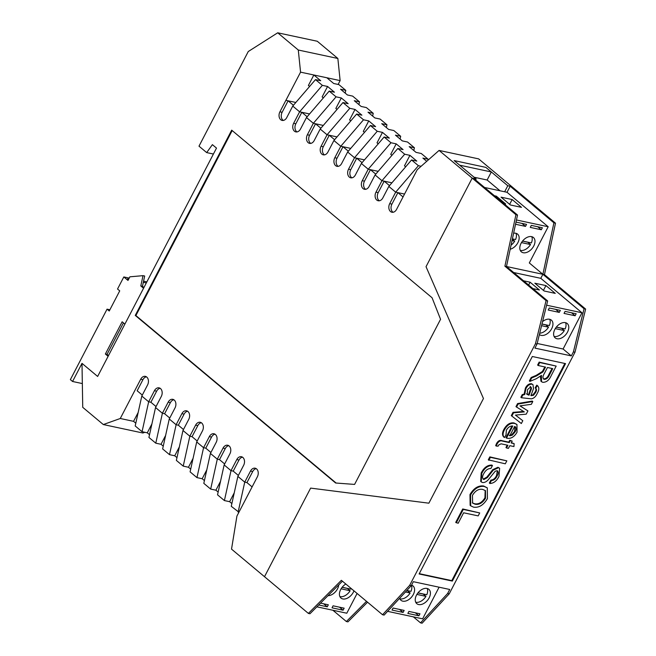 <?xml version="1.0" encoding="UTF-8"?>
<svg xmlns="http://www.w3.org/2000/svg" width="656" height="656" viewBox="0 0 656 656"><rect width="100%" height="100%" fill="white"/><g stroke="black" fill="none" stroke-linecap="round" stroke-linejoin="round"><path stroke-width="0.98" d="M405.67 166.813L404.473 165.812L409.926 155.341L416.79 161.081L411.558 159.966L418.421 165.706L395.683 192.167L389.705 203.647A5.855 4.231 -77.9 0 0 390.517 211.552A5.855 4.231 -77.9 0 0 391.911 212.241A5.855 4.231 -77.9 0 0 396.568 209.387L417.216 169.715L439.077 150.429L478.642 158.883L511.754 186.583L507.793 185.73L504.653 191.773M404.547 194.061L395.683 192.167L388.819 186.427L395.683 192.167L397.897 192.643L391.919 204.123A5.855 4.231 -77.9 0 0 392.731 212.027A5.855 4.231 -77.9 0 0 393.067 212.273M391.952 155.333L390.755 154.332L396.199 143.861L403.063 149.601L397.831 148.486L404.695 154.226L381.956 180.695L375.978 192.167A5.855 4.231 -77.9 0 0 376.79 200.072A5.855 4.231 -77.9 0 0 378.184 200.761A5.855 4.231 -77.9 0 0 382.842 197.907L388.819 186.427L411.558 159.966M391.919 182.819L381.956 180.695L375.093 174.947L381.956 180.695L384.17 181.163L378.192 192.643A5.855 4.231 -77.9 0 0 379.004 200.547A5.855 4.231 -77.9 0 0 379.34 200.793M378.225 143.861L377.028 142.852L382.481 132.381L389.336 138.121L384.113 137.006L390.976 142.746L368.229 169.215L362.26 180.687A5.855 4.231 -77.9 0 0 363.063 188.592A5.855 4.231 -77.9 0 0 364.465 189.289A5.855 4.231 -77.9 0 0 369.115 186.427L375.093 174.947L397.831 148.486M378.2 171.339L368.229 169.215L361.366 163.475L368.229 169.215L370.443 169.683L364.474 181.163A5.855 4.231 -77.9 0 0 365.285 189.067A5.855 4.231 -77.9 0 0 365.613 189.313M293.437 105.28L288.107 100.811L285.885 100.335L279.915 111.815A5.863 4.239 -77.9 0 0 280.727 119.728A5.863 4.239 -77.9 0 0 282.121 120.417A5.863 4.239 -77.9 0 0 286.926 117.26L292.748 106.075L299.612 111.815L292.748 106.075L315.487 79.614L322.35 85.354L299.612 111.815L301.826 112.291L295.848 123.771L293.634 123.295A5.855 4.231 102.1 0 0 294.446 131.2A5.855 4.231 102.1 0 0 295.84 131.889A5.855 4.231 102.1 0 0 300.497 129.035L306.475 117.555L313.338 123.295L306.475 117.555L329.214 91.094L336.077 96.834L313.338 123.295L315.552 123.771L309.575 135.251A5.855 4.231 -77.9 0 0 310.386 143.147A5.855 4.231 -77.9 0 0 310.723 143.402M338.127 84.452L340.128 80.606L300.563 72.152L285.893 100.335L288.107 100.811L282.129 112.291A5.863 4.239 -77.9 0 0 282.941 120.204A5.863 4.239 -77.9 0 0 283.277 120.45M296.996 131.922A5.855 4.231 102.1 0 1 296.66 131.676A5.855 4.231 102.1 0 1 295.848 123.771M323.301 125.427L313.338 123.295L307.361 134.775A5.855 4.231 -77.9 0 0 308.172 142.68A5.855 4.231 -77.9 0 0 309.566 143.369A5.855 4.231 -77.9 0 0 314.224 140.515L320.194 129.035L327.057 134.775L320.194 129.035L342.94 102.566L349.804 108.306L327.057 134.775L329.271 135.251L323.301 146.723A5.855 4.231 -77.9 0 0 324.113 154.627A5.855 4.231 -77.9 0 0 324.441 154.873M337.028 136.907L327.057 134.775L321.087 146.255A5.855 4.231 -77.9 0 0 321.891 154.16A5.855 4.231 -77.9 0 0 323.293 154.849A5.855 4.231 -77.9 0 0 327.943 151.995L333.92 140.515L340.784 146.255L333.92 140.515L356.659 114.046L363.522 119.786L340.784 146.255L342.998 146.731L337.02 158.203A5.855 4.231 -77.9 0 0 337.832 166.107A5.855 4.231 -77.9 0 0 338.168 166.353M384.113 137.006L361.374 163.475L355.396 174.947A5.855 4.231 102.1 0 1 350.739 177.809A5.855 4.231 102.1 0 1 349.345 177.112A5.855 4.231 102.1 0 1 348.533 169.207L354.511 157.735L347.647 151.995L341.669 163.467A5.855 4.231 -77.9 0 1 337.012 166.329A5.855 4.231 -77.9 0 1 335.618 165.632A5.855 4.231 -77.9 0 1 334.806 157.735L340.784 146.255L350.747 148.387M351.895 177.833A5.855 4.231 102.1 0 1 351.559 177.587A5.855 4.231 102.1 0 1 350.747 169.683L348.533 169.207M300.563 72.152L298.291 50.02L277.709 32.8L248.263 51.529L198.998 146.165L206.681 152.594L212.388 144.656L216.505 148.1L97.637 376.446L81.992 363.358L82.738 407.335L103.32 424.555L142.885 433.009L144.878 432.296M340.128 80.606L337.856 58.474L317.274 41.254L277.709 32.8M288.107 100.811L295.848 102.467M307.164 116.752L301.826 112.291M320.891 128.232L315.552 123.771M334.609 139.712L329.279 135.251M348.336 151.192L342.998 146.731M364.498 132.381L363.301 131.38L368.754 120.909L375.617 126.649L370.386 125.526L377.249 131.266L354.511 157.735L356.725 158.203L350.747 169.683M362.063 162.672L356.725 158.211M375.781 174.152L370.451 169.683M389.508 185.632L384.17 181.163M403.046 196.948L397.897 192.643M256.217 468.646A5.855 4.231 102.1 0 0 252.716 471.533L246.951 482.603L244.737 482.135L246.951 482.603L252.101 486.908M238.923 512.221L231.265 506.309L237.874 476.395L244.737 482.135L250.502 471.057A5.855 4.231 102.1 0 1 255.159 468.204A5.855 4.231 102.1 0 1 257.365 476.797L236.923 516.067L231.527 549.129L264.507 576.706L310.632 488.105L428.868 503.185L483.456 398.536L426.031 266.689L472.189 178.12L476.149 178.965L475.608 179.998M242.499 457.166A5.855 4.231 -77.9 0 0 238.989 460.053L233.224 471.131L231.01 470.655L233.224 471.131L238.374 475.436M234.241 492.828L229.633 501.684L224.401 500.569L217.538 494.829L224.147 464.915L231.01 470.655L236.775 459.577A5.855 4.231 -77.9 0 1 241.433 456.724A5.855 4.231 -77.9 0 1 243.638 465.317L237.874 476.395L244.737 482.135L238.128 512.049M228.772 445.686A5.855 4.231 102.1 0 0 225.27 448.573L219.506 459.651L217.292 459.175L219.506 459.651L224.647 463.956M220.514 481.348L215.906 490.204L210.674 489.089L203.811 483.349L210.428 453.435L217.292 459.175L223.056 448.097A5.855 4.231 102.1 0 1 227.706 445.244A5.855 4.231 102.1 0 1 229.912 453.837L224.147 464.915L231.01 470.655L224.401 500.569M215.045 434.206A5.855 4.231 102.1 0 0 211.544 437.093L205.779 448.171L203.565 447.695L205.779 448.171L210.929 452.476M206.796 469.868L202.179 478.732L196.956 477.609L190.092 471.869L196.702 441.955L203.565 447.695L209.33 436.625A5.855 4.231 102.1 0 1 213.987 433.764A5.855 4.231 102.1 0 1 216.193 442.357L210.428 453.435L217.292 459.175L210.674 489.089M201.326 422.735A5.855 4.231 102.1 0 0 197.817 425.613L192.052 436.691L189.838 436.215L192.052 436.691L197.202 440.996M193.069 458.388L188.461 467.252L183.229 466.129L176.366 460.397L182.975 430.475L189.838 436.215L195.603 425.145A5.855 4.231 102.1 0 1 200.26 422.284A5.855 4.231 102.1 0 1 202.466 430.885L196.702 441.955L203.565 447.695L196.956 477.609M187.6 411.255A5.855 4.231 -77.9 0 0 184.098 414.141L178.334 425.211L176.12 424.735L178.334 425.211L183.475 429.516M179.342 446.916L174.734 455.772L169.502 454.657L162.639 448.917L169.256 419.004L176.12 424.735L181.884 413.665A5.855 4.231 -77.9 0 1 186.534 410.804A5.855 4.231 -77.9 0 1 188.739 419.405L182.975 430.475L189.838 436.215L183.229 466.129M173.873 399.775A5.855 4.231 102.1 0 0 170.371 402.661L164.607 413.731L162.393 413.264L164.607 413.731L169.756 418.036M165.624 435.436L161.007 444.292L155.784 443.177L162.393 413.264L155.529 407.524L162.393 413.264L168.157 402.185A5.855 4.231 102.1 0 1 172.815 399.332A5.855 4.231 102.1 0 1 175.021 407.925L169.256 419.004L176.12 424.735L169.502 454.657M160.154 388.295A5.855 4.231 -77.9 0 0 156.645 391.181L150.88 402.259L148.666 401.784L150.88 402.259L156.03 406.556M151.897 423.956L147.288 432.812L142.057 431.697L135.193 425.957L141.803 396.044L148.666 401.784L154.431 390.705A5.855 4.231 -77.9 0 1 159.088 387.852A5.855 4.231 -77.9 0 1 161.294 396.445L155.529 407.524L148.92 437.437L155.784 443.177M146.427 376.815A5.855 4.231 -77.9 0 0 142.926 379.701L137.161 390.779L142.303 395.084M298.291 50.02L337.856 58.474M206.681 152.594L213.413 154.037M103.32 424.555L120.269 418.495L133.562 421.332L135.8 423.21M120.269 418.495L140.712 379.225A5.855 4.231 -77.9 0 1 145.361 376.372A5.855 4.231 -77.9 0 1 147.567 384.965L141.803 396.044L148.666 401.784L142.057 431.697M507.793 185.73L485.842 167.37L454.19 160.597L476.149 178.965M504.899 266.18L506.481 266.516L517.518 215.045L473.771 178.457L472.189 178.12L426.031 266.689L483.456 398.536L428.868 503.185L310.632 488.105L264.507 576.706L308.386 613.409L341.374 580.306L382.546 614.746L409.656 585.382L535.444 343.752L546.071 300.612L504.899 266.18L515.936 214.709L439.077 150.429M309.575 113.947L299.612 111.815L293.634 123.295M354.593 484.415L440.553 319.3L432.066 297.75L231.691 130.159L135.259 315.413L335.626 483.005L354.593 484.415M232.183 130.569L135.89 315.552L336.143 483.046M135.89 315.552L135.259 315.413M500.011 190.781L487.137 180.015L491.328 171.962L459.676 165.189L454.19 160.597L485.842 167.37L491.328 171.962M515.936 214.709L517.518 215.045M584.053 308.738L573.418 351.87L575 352.206L585.636 309.074L584.053 308.738L542.881 274.298L544.464 274.634L555.501 223.171L511.754 186.583L510.171 186.238L553.918 222.827L555.501 223.171M585.636 309.074L544.464 274.634M332.879 610.244L346.368 621.527L347.951 621.863L367.549 602.2M382.546 614.746L384.129 615.082L411.238 585.726L409.656 585.382M419.11 573.975L452.345 581.085L565.546 363.613L532.319 356.503L419.11 573.975M535.444 343.752L537.026 344.088L534.927 348.115L571.327 355.896L573.418 351.87M413.346 616.853L420.529 622.864L422.111 623.2L449.212 593.844L447.638 593.5L449.729 589.473L413.329 581.692L411.238 585.726M449.212 593.844L575 352.206M546.071 300.612L547.653 300.956L506.481 266.516L542.881 274.298L529.31 262.949L548.178 226.755L516.461 219.973M553.918 222.827L542.881 274.298L540.79 278.324L581.962 312.764L546.612 305.204M484.554 187.477L507.022 192.282L510.171 186.238M308.386 613.409L309.968 613.745L342.424 581.183M346.368 621.527L366.507 601.322M447.638 593.5L420.529 622.864M537.026 344.088L547.653 300.956M571.327 355.896L563.094 349.008L537.174 343.465M419.266 573.672L451.795 580.626L564.841 363.457M451.795 580.626L452.345 581.085M161.007 444.292L163.254 446.17M147.288 432.812L149.527 434.69M229.633 501.684L231.871 503.562M215.906 490.204L218.145 492.082M202.179 478.732L204.426 480.602M188.461 467.252L190.699 469.122M174.734 455.772L176.972 457.642M138.17 412.476L133.562 421.332M426.736 161.319L422.907 158.112L428.13 159.236L421.267 153.496L416.043 152.381L409.18 146.641L414.412 147.756L407.548 142.016L402.317 140.901L395.453 135.161L400.685 136.276L393.821 130.536L388.59 129.421L381.735 123.681L386.958 124.796L380.095 119.056L374.871 117.941L368.008 112.201L373.239 113.316L366.376 107.576L361.144 106.461L354.281 100.721L359.513 101.844L352.649 96.104L347.418 94.981L340.562 89.241L345.786 90.364L338.922 84.624L333.699 83.501L326.836 77.761L313.855 74.989L308.41 85.46L309.607 86.461M373.239 113.316L372.633 116.071M386.958 124.796L386.351 127.543M350.78 120.901L349.582 119.9L355.027 109.429L349.804 108.306M400.685 136.276L400.078 139.023M414.412 147.756L413.805 150.503M359.513 101.844L358.906 104.591M428.13 159.236L427.901 160.294M315.487 79.614L320.718 80.729L313.855 74.989M329.214 91.094L334.445 92.209L327.582 86.469L322.35 85.354M342.94 102.566L348.164 103.689L341.309 97.949L336.077 96.834M356.659 114.046L361.891 115.169L355.027 109.429M368.754 120.909L363.522 119.786M382.481 132.381L377.249 131.266M396.199 143.861L390.976 142.746M409.926 155.341L404.695 154.226M421.119 166.28L418.421 165.706M370.386 125.526L347.647 151.995L354.511 157.735L364.474 159.867M337.053 109.421L335.856 108.42L341.309 97.949M323.326 97.941L322.129 96.94L327.582 86.469M345.786 90.364L345.179 93.111M123.82 276.947L117.531 289.025L119.728 290.862L109.249 311.001L107.051 309.165L70.364 379.644L72.562 381.48L81.992 363.358L97.637 376.446L108.117 356.306L105.378 354.01L122.147 321.793L124.894 324.089L143.549 288.246L140.802 285.95L143.008 275.659L129.88 276.816L127.994 280.44L123.82 276.947L129.207 278.103M143.926 287.525L142.467 286.303L144.673 276.012L143.008 275.659M140.802 285.95L142.467 286.303M128.371 279.718L127.403 278.907L128.65 279.177M143.32 282.31L146.304 282.949M143.566 281.17L146.87 281.875M107.051 309.165L109.888 309.771M72.562 381.48L82.336 383.571M105.378 354.01L107.035 354.363L108.494 355.585M123.435 322.867L107.035 354.363M487.137 180.015L474.05 177.218M407.433 590.605A9.373 6.043 129.9 0 1 407.384 590.679L410.131 592.975L405.465 591.974M406.843 590.482L410.968 591.359A9.373 6.043 129.9 0 0 411.451 585.3M399.668 598.256A9.373 6.043 129.9 0 0 400.988 600.306A9.373 6.043 129.9 0 0 402.809 601.167A9.373 6.043 129.9 0 0 412.558 595.771A9.373 6.043 129.9 0 0 413.009 585.931A9.373 6.043 129.9 0 0 411.533 585.152M399.881 598.83A9.373 6.043 129.9 0 0 400.062 598.879A9.373 6.043 129.9 0 0 410.131 592.975M423.259 593.992A9.373 6.043 129.9 0 1 423.21 594.057L425.957 596.353L416.904 594.418M417.987 592.86L426.794 594.746A9.373 6.043 129.9 0 0 427.195 588.489M418.635 604.553A9.373 6.043 129.9 0 0 428.384 599.149A9.373 6.043 129.9 0 0 428.835 589.309A9.373 6.043 129.9 0 0 427.015 588.448A9.373 6.043 129.9 0 0 417.265 593.844A9.373 6.043 129.9 0 0 416.814 603.684A9.373 6.043 129.9 0 0 418.635 604.553M415.707 602.216A9.373 6.043 129.9 0 0 415.888 602.257A9.373 6.043 129.9 0 0 425.957 596.353M404.153 610.408L393.075 608.038L392.026 610.055L403.104 612.425L404.153 610.408M419.979 613.795L408.901 611.425L407.852 613.434L418.93 615.804L419.979 613.795M387.581 611.343L422.628 618.838L439.094 587.202M415.338 612.802L418.93 615.804M399.512 609.416L403.104 612.425M423.21 594.057L417.929 592.934M407.384 590.679L406.777 590.548M554.074 336.413A9.373 6.043 129.9 0 0 554.254 336.462A9.373 6.043 129.9 0 0 564.324 330.558L561.577 328.262A9.373 6.043 129.9 0 0 561.626 328.189M565.382 322.645A9.373 6.043 129.9 0 0 555.632 328.049A9.373 6.043 129.9 0 0 555.181 337.889A9.373 6.043 129.9 0 0 556.993 338.75A9.373 6.043 129.9 0 0 566.751 333.355A9.373 6.043 129.9 0 0 567.202 323.515A9.373 6.043 129.9 0 0 565.382 322.645M539.38 334.527A9.373 6.043 129.9 0 0 541.175 335.372A9.373 6.043 129.9 0 0 550.925 329.968A9.373 6.043 129.9 0 0 551.376 320.128A9.373 6.043 129.9 0 0 549.556 319.259A9.373 6.043 129.9 0 0 542.569 321.604M564.037 313.404L575.115 315.774L576.165 313.765L565.087 311.395L564.037 313.404M548.211 310.026L559.289 312.395L560.339 310.378L549.261 308.008L548.211 310.026M563.094 349.008L581.962 312.764M545.923 285.573L555.255 293.38L544.177 291.01L534.845 283.212L545.923 285.573L543.422 290.378M513.673 272.527L540.79 278.324M523.554 280.793L530.097 282.195L539.429 290.001L532.885 288.599M528.621 285.032L530.097 282.195M555.698 309.386L559.289 312.395M571.524 312.773L575.115 315.774M539.708 333.182A9.373 6.043 129.9 0 0 548.498 327.172L545.751 324.876A9.373 6.043 129.9 0 0 545.8 324.802M541.979 323.99L549.334 325.565A9.373 6.043 129.9 0 0 549.736 319.3M541.561 325.688L548.498 327.172M556.354 327.065L565.16 328.943A9.373 6.043 129.9 0 0 565.562 322.686M555.271 328.623L564.324 330.558M541.963 324.064L545.751 324.876M556.296 327.131L561.577 328.262M520.282 250.395A9.373 6.043 130 0 0 520.462 250.436A9.373 6.043 130 0 0 530.532 244.54L527.793 242.236A9.373 6.043 130 0 0 527.834 242.171M531.598 236.636A9.373 6.043 130 0 0 521.84 242.031A9.373 6.043 130 0 0 521.381 251.863A9.373 6.043 130 0 0 523.201 252.732A9.373 6.043 130 0 0 532.959 247.337A9.373 6.043 130 0 0 533.418 237.505A9.373 6.043 130 0 0 531.598 236.636M510.188 249.239A9.373 6.043 130 0 0 518.051 242.359A9.373 6.043 130 0 0 517.592 234.118A9.373 6.043 130 0 0 515.772 233.249A9.373 6.043 130 0 0 513.623 233.224M530.253 227.394L541.331 229.764L542.381 227.755L531.303 225.385L530.253 227.394M515.542 224.254L525.505 226.386L526.555 224.368L516.001 222.113M512.156 199.539L521.479 207.353L510.401 204.984L501.077 197.169L512.156 199.539L509.646 204.352M507.022 192.282L548.178 226.755M494.452 195.75L496.33 196.152L505.653 203.967L503.8 203.573M495.903 196.972L496.33 196.152M521.922 223.376L525.505 226.386M537.748 226.763L541.331 229.764M511.065 245.155A9.373 6.043 130 0 0 514.706 241.154L512.344 239.178M512.41 238.874L515.55 239.547A9.373 6.043 130 0 0 515.952 233.29M512.041 240.588L514.706 241.154M522.561 241.047L531.376 242.925A9.373 6.043 130 0 0 531.77 236.677M521.479 242.605L530.532 244.54M522.512 241.113L527.793 242.236M327.984 595.673A9.373 6.043 129.9 0 0 338.734 584.881M347.434 588.375A9.373 6.043 129.9 0 1 347.393 588.448L350.132 590.744L341.079 588.809M342.161 587.251L350.976 589.137A9.373 6.043 129.9 0 0 351.214 588.53M345.827 584.029A9.373 6.043 129.9 0 0 340.989 598.075A9.373 6.043 129.9 0 0 342.809 598.944A9.373 6.043 129.9 0 0 353.961 590.826M339.89 596.607A9.373 6.043 129.9 0 0 340.062 596.648A9.373 6.043 129.9 0 0 350.132 590.744M323.687 603.807L327.278 606.808L328.328 604.799L320.546 603.135M327.278 606.808L318.709 604.98M344.154 608.178L333.076 605.816L332.026 607.825L343.104 610.195L344.154 608.178M316.864 606.825L346.803 613.221L357.094 593.45M339.513 607.185L343.104 610.195M347.393 588.448L342.112 587.317M538.174 365.515L539.716 362.563L556.173 366.081L551.179 375.675C549.195 380.16 546.399 382.374 542.791 382.317L541.512 381.726L541.495 375.363L536.362 378.692L529.909 381.407L531.713 377.946L536.657 375.863L542.963 371.927L545.562 367.098L538.174 365.515L537.625 365.056L539.166 362.104L556.173 366.081M547.465 367.499L544.308 373.567C542.553 376.396 542.545 378.323 544.275 379.357C546.374 379.299 548.022 377.979 549.22 375.38L552.737 368.631L547.465 367.499M543.553 379.012L544.275 379.357L543.734 378.897C545.825 378.84 547.473 377.52 548.67 374.92L552.024 368.475M541.512 381.726L540.962 381.267L540.421 376.364M529.909 381.407L529.359 380.947L531.163 377.487L536.108 375.404L542.414 371.468L544.857 366.942M543.307 378.75L543.734 378.897M539.716 362.563L539.166 362.104M542.963 371.927L542.414 371.468M531.713 377.946L531.163 377.487M536.772 385.162L537.321 385.621C539.347 387.261 539.314 389.877 537.223 393.469C535.927 396.445 534.017 398.233 531.499 398.848L521.405 397.733L522.807 395.051L524.702 394.559L525.932 388.598C527.49 385.548 529.507 384.072 532 384.186L532.967 384.637L533.517 388.565L530.966 395.584L533.443 395.33L535.583 392.575C536.747 390.64 536.788 389.197 535.714 388.262L537.321 385.621L537.863 385.999L536.772 385.162L535.165 387.803C536.247 388.737 536.198 390.181 535.034 392.116L532.893 394.871L530.901 395.248M526.998 394.281L529.056 395.191L530.581 390.869C531.631 389.016 531.672 387.696 530.72 386.901L527.522 389.59L527.252 394.559M521.405 397.733L520.856 397.274L522.258 394.592L524.152 394.1L525.382 388.139C526.94 385.088 528.957 383.621 531.45 383.727L532.967 384.637M526.448 393.821L528.515 394.732L530.032 390.41C531.081 388.557 531.122 387.237 530.171 386.441M522.807 395.051L522.258 394.592M524.702 394.559L524.152 394.1M535.714 388.262L535.165 387.803M535.583 392.575L535.034 392.116M533.443 395.33L532.893 394.871M531.45 395.707L531.024 395.347M532 384.186L531.45 383.727M525.932 388.598L525.382 388.139M529.056 395.191L528.515 394.732M511.852 416.093L513.558 412.804L524.3 411.927L515.977 406.646L517.568 403.588L532.254 401.054L532.803 401.513L531.344 404.317L519.954 405.867L527.916 410.91L526.219 414.157L515.427 415.1L522.807 420.717L521.34 423.53L511.303 415.633L513.008 412.345L523.578 411.484M516.526 407.105L518.117 404.047L517.568 403.588M521.799 412.107L521.249 411.648M513.558 412.804L513.008 412.345M517.231 416.437L522.807 420.717M515.493 415.1L516.69 415.978M521.996 407.105L527.916 410.91M520.134 405.851L521.446 406.646M518.117 404.047L532.803 401.513M506.375 430.213L506.006 434.985L504.423 437.568L503.874 437.109C502.053 435.338 502.078 432.739 503.956 429.295C506.719 424.432 510.081 422.325 514.05 422.972L516.961 424.489L517.035 432.263C514.222 436.953 510.885 438.938 507.031 438.224L506.489 438.093L512.779 426.023C510.237 425.81 508.097 427.212 506.375 430.213M504.423 437.568C502.603 435.797 502.627 433.198 504.505 429.754C507.268 424.891 510.63 422.784 514.599 423.432L516.961 424.489M515.14 431.853C516.51 429.204 516.354 427.392 514.673 426.433L509.786 435.83L512.287 435.166L515.14 431.853L514.591 431.394L515.05 426.597M515.337 426.794L514.673 426.433M506.489 438.093L505.94 437.634L512.008 425.99M509.236 435.371L511.737 434.707L514.591 431.394M514.599 423.432L514.05 422.972M504.505 429.754L503.956 429.295M512.287 435.166L511.737 434.707M514.14 443.62L513.943 446.564L509.81 445.678L508.416 448.368L506.514 447.958L507.916 445.276L501.086 443.817L498.683 444.981L498.125 446.17L496.215 446.055L495.674 445.596L496.526 443.571C498.084 440.799 499.913 439.84 502.012 440.684L508.761 442.128L509.745 440.25L512.188 441.119L511.213 442.997L514.14 443.62L511.368 442.685M506.514 447.958L505.965 447.499L507.203 445.121M496.215 446.055L497.076 444.03C498.634 441.258 500.462 440.299 502.562 441.144L509.31 442.587L510.286 440.709L509.745 440.25M510.286 440.709L512.188 441.119M509.31 442.587L508.761 442.128M497.076 444.03L496.526 443.571M488.294 459.831L489.827 456.879L506.834 460.856L505.3 463.808L488.294 459.831M488.843 460.291L490.376 457.339L489.827 456.879M490.376 457.339L506.834 460.856M489.893 483.488L491.434 480.536C493.82 480.413 495.69 478.921 497.043 476.059C498.576 473.509 498.593 471.721 497.1 470.713L495.223 471.221L488.392 479.626C486.449 481.799 484.481 482.759 482.472 482.504L481.258 481.922L481.742 473.476L481.192 473.017C483.89 467.63 487.449 464.981 491.893 465.079L492.443 465.539L490.901 468.491C487.949 468.474 485.555 470.229 483.71 473.755C482.144 476.551 482.209 478.47 483.898 479.528L483.349 479.069L486.809 477.158L492.73 469.68L497.937 467.269L499.626 468.269L499.003 476.346C496.748 480.971 493.706 483.349 489.893 483.488L489.343 483.029L490.885 480.077C493.271 479.954 495.141 478.462 496.502 475.6L497.387 470.795M481.742 473.476C484.431 468.089 487.998 465.44 492.443 465.539M481.258 481.922L480.709 481.463L481.192 473.017M497.043 476.059L496.502 475.6M497.683 470.983L497.1 470.713M491.434 480.536L490.885 480.077M483.242 479.208L483.898 479.528L487.359 477.617L493.279 470.139L498.486 467.728L497.937 467.269M498.486 467.728L499.626 468.269M493.279 470.139L492.73 469.68M487.359 477.617L486.809 477.158M470.532 495.018C474.28 488.679 478.814 485.817 484.136 486.44L487.293 487.859L487.4 498.642C483.554 505.112 478.937 507.949 473.566 507.154L470.688 505.817L470.532 495.018L469.983 494.558C473.73 488.22 478.265 485.358 483.587 485.981L487.293 487.859M482.57 489.384C478.675 488.704 475.297 490.713 472.435 495.403L472.607 503.078L475.116 504.202C479.077 504.997 482.537 503.013 485.497 498.248L485.456 490.631L482.57 489.384M470.688 505.817L470.139 505.358L469.983 494.558M472.345 502.84L474.567 503.742C478.527 504.538 481.988 502.553 484.948 497.789L485.169 490.409M484.136 486.44L483.587 485.981M485.497 498.248L484.948 497.789M475.116 504.202L474.567 503.742M455.723 522.389L462.718 508.966L479.725 512.943L478.183 515.895L463.628 512.787L458.175 523.258L455.723 522.389M456.273 522.848L463.267 509.425L462.718 508.966M463.267 509.425L479.725 512.943M142.926 379.701L140.712 379.225M252.716 471.533L250.502 471.057M238.989 460.053L236.775 459.577M225.27 448.573L223.056 448.097M211.544 437.093L209.33 436.625M197.817 425.613L195.603 425.145M184.098 414.141L181.884 413.665M170.371 402.661L168.157 402.185M156.645 391.181L154.431 390.705M337.02 158.203L334.806 157.735M323.301 146.723L321.087 146.255M309.575 135.251L307.361 134.775M282.129 112.291L279.915 111.815M364.474 181.163L362.26 180.687M378.192 192.643L375.978 192.167M391.919 204.123L389.705 203.647M543.857 370.369L543.307 369.91M536.657 375.863L536.108 375.404M549.22 375.38L548.67 374.92M528.449 395.051L527.908 394.592M530.581 390.869L530.032 390.41M502.562 441.144L502.012 440.684"/></g></svg>
